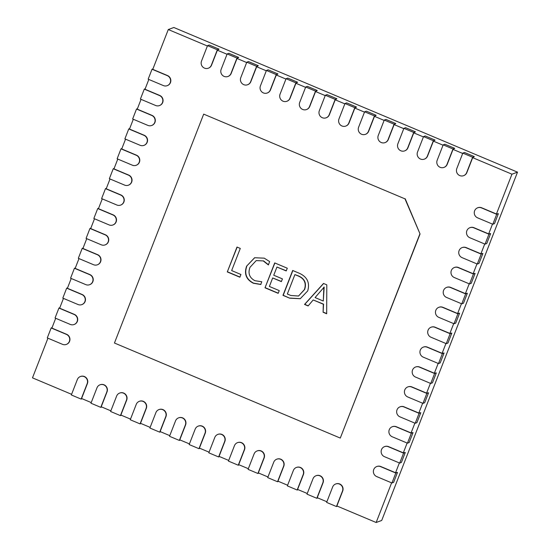 <?xml version="1.0" encoding="UTF-8"?>
<svg xmlns="http://www.w3.org/2000/svg" width="550" height="550" viewBox="0 0 550 550"><rect width="100%" height="100%" fill="white"/><g stroke="black" fill="none" stroke-linecap="round" stroke-linejoin="round"><path stroke-width="0.82" d="M474.341 156.626L472.636 157.245L462.818 153.113L464.523 152.488L474.341 156.626L472.677 157.657L511.954 174.192L517.516 172.15L173.848 27.5L168.286 29.542L152.762 69.348L167.496 75.542A5.404 5.259 69.9 0 1 167.413 85.594L167.186 85.683A5.404 5.259 -110.1 0 0 167.262 75.632L152.041 69.224L148.163 79.179L163.384 85.58A5.404 5.259 -110.1 0 0 167.186 85.683M472.677 157.657L466.854 172.59A5.404 5.259 69.9 0 1 463.808 175.594L463.574 175.684A5.404 5.259 -110.1 0 0 466.627 172.672L472.636 157.245M454.706 148.356L453.001 148.981L443.183 144.849L444.881 144.224L454.706 148.356L453.035 149.394L462.688 153.457M453.035 149.394L447.219 164.319A5.404 5.259 69.9 0 1 444.166 167.331L443.939 167.413A5.404 5.259 -110.1 0 0 446.985 164.409L453.001 148.981M435.064 140.092L433.366 140.718L423.541 136.586L425.246 135.96L435.064 140.092L433.4 141.13L443.046 145.193M433.4 141.13L427.577 156.056A5.404 5.259 69.9 0 1 424.531 159.067L424.297 159.149A5.404 5.259 -110.1 0 0 427.35 156.138L433.366 140.718M415.429 131.828L413.724 132.447L403.906 128.315L405.611 127.689L415.429 131.828L413.765 132.866L423.411 136.922M413.765 132.866L407.942 147.792A5.404 5.259 69.9 0 1 404.896 150.796L404.663 150.886A5.404 5.259 -110.1 0 0 407.708 147.874L413.724 132.447M395.787 123.558L394.089 124.183L384.264 120.051L385.969 119.426L395.787 123.558L394.123 124.596L403.776 128.659M394.123 124.596L388.307 139.521A5.404 5.259 69.9 0 1 385.254 142.532L385.021 142.615A5.404 5.259 -110.1 0 0 388.073 139.611L394.089 124.183M376.152 115.294L374.447 115.919L364.629 111.787L366.334 111.162L376.152 115.294L374.488 116.332L384.134 120.395M374.488 116.332L368.665 131.257A5.404 5.259 69.9 0 1 365.619 134.269L365.386 134.351A5.404 5.259 -110.1 0 0 368.431 131.347L374.447 115.919M356.51 107.03L354.812 107.656L344.988 103.517L346.692 102.898L356.51 107.03L354.846 108.068L364.499 112.124M354.846 108.068L349.03 122.994A5.404 5.259 69.9 0 1 345.978 125.998L345.744 126.088A5.404 5.259 -110.1 0 0 348.796 123.076L354.812 107.656M336.875 98.759L335.17 99.385L325.353 95.253L327.058 94.627L336.875 98.759L335.211 99.797L344.857 103.861M335.211 99.797L329.388 114.73A5.404 5.259 69.9 0 1 326.343 117.734L326.109 117.817A5.404 5.259 -110.1 0 0 329.154 114.812L335.17 99.385M317.24 90.496L315.535 91.121L305.718 86.989L307.416 86.364L317.24 90.496L315.569 91.534L325.222 95.597M315.569 91.534L309.753 106.459A5.404 5.259 69.9 0 1 306.701 109.471L306.474 109.553A5.404 5.259 -110.1 0 0 309.519 106.549L315.535 91.121M297.598 82.232L295.893 82.858L286.076 78.719L287.781 78.1L297.598 82.232L295.934 83.27L305.58 87.326M295.934 83.27L290.111 98.196A5.404 5.259 69.9 0 1 287.066 101.2L286.832 101.289A5.404 5.259 -110.1 0 0 289.884 98.278L295.893 82.858M277.963 73.961L276.258 74.587L266.441 70.455L268.139 69.829L277.963 73.961L276.293 74.999L285.945 79.062M276.293 74.999L270.476 89.932A5.404 5.259 69.9 0 1 267.424 92.936L267.197 93.019A5.404 5.259 -110.1 0 0 270.243 90.014L276.258 74.587M258.321 65.698L256.616 66.323L246.799 62.191L248.504 61.566L258.321 65.698L256.657 66.736L266.303 70.799M256.657 66.736L250.834 81.661A5.404 5.259 69.9 0 1 247.789 84.672L247.555 84.755A5.404 5.259 -110.1 0 0 250.607 81.751L256.616 66.323M238.686 57.434L236.981 58.059L227.164 53.927L228.862 53.302L238.686 57.434L237.016 58.472L246.668 62.528M237.016 58.472L231.199 73.398A5.404 5.259 69.9 0 1 228.147 76.402L227.92 76.491A5.404 5.259 -110.1 0 0 230.966 73.48L236.981 58.059M219.044 49.17L217.346 49.789L207.522 45.657L209.227 45.031L219.044 49.17L217.381 50.201L227.026 54.264M217.381 50.201L211.558 65.134A5.404 5.259 69.9 0 1 208.512 68.138L208.278 68.227A5.404 5.259 -110.1 0 0 211.331 65.216L217.346 49.789M168.286 29.542L207.391 46.001M145.179 88.797L144.286 89.127L140.401 99.083L155.623 105.483A5.404 5.259 -110.1 0 0 159.424 105.586L159.651 105.497A5.404 5.259 69.9 0 0 159.734 95.446L145.007 89.251L148.823 79.454M137.424 108.701L136.524 109.031L132.639 118.986L147.861 125.386A5.404 5.259 -110.1 0 0 151.662 125.489L151.896 125.4A5.404 5.259 69.9 0 0 151.972 115.349L137.246 109.154L141.061 99.358M129.662 128.604L128.762 128.934L124.884 138.889L140.106 145.289A5.404 5.259 -110.1 0 0 143.901 145.392L144.134 145.303A5.404 5.259 69.9 0 0 144.217 135.259L129.484 129.058L133.306 119.261M121.901 148.507L121 148.837L117.123 158.792L132.344 165.192A5.404 5.259 -110.1 0 0 136.146 165.296L136.373 165.206A5.404 5.259 69.9 0 0 136.455 155.162L121.729 148.961L125.544 139.164M114.139 168.41L113.245 168.74L109.361 178.695L124.582 185.096A5.404 5.259 -110.1 0 0 128.384 185.199L128.618 185.109A5.404 5.259 69.9 0 0 128.693 175.065L113.967 168.864L117.782 159.067M106.384 188.313L105.483 188.643L101.606 198.598L116.82 204.999A5.404 5.259 -110.1 0 0 120.622 205.102L120.856 205.012A5.404 5.259 69.9 0 0 120.931 194.968L106.205 188.767L110.027 178.97M98.622 208.216L97.721 208.546L93.844 218.501L109.065 224.902A5.404 5.259 -110.1 0 0 112.86 225.005L113.094 224.916A5.404 5.259 69.9 0 0 113.176 214.871L98.443 208.67L102.266 198.873M90.86 228.119L89.966 228.449L86.082 238.404L101.303 244.812A5.404 5.259 -110.1 0 0 105.105 244.908L105.332 244.819A5.404 5.259 69.9 0 0 105.414 234.774L90.688 228.573L94.504 218.776M83.098 248.022L82.204 248.353L78.32 258.308L93.541 264.715A5.404 5.259 -110.1 0 0 97.343 264.811L97.577 264.722A5.404 5.259 69.9 0 0 97.652 254.678L82.926 248.476L86.742 238.679M75.343 267.926L74.442 268.256L70.565 278.211L85.779 284.618A5.404 5.259 -110.1 0 0 89.581 284.714L89.815 284.632A5.404 5.259 69.9 0 0 89.897 274.581L75.164 268.379L78.987 258.582M67.581 287.829L66.681 288.159L62.803 298.114L78.024 304.521A5.404 5.259 -110.1 0 0 81.826 304.618L82.053 304.535A5.404 5.259 69.9 0 0 82.136 294.484L67.403 288.282L71.225 278.486M59.819 307.732L58.926 308.062L55.041 318.017L70.263 324.424A5.404 5.259 -110.1 0 0 74.064 324.521L74.298 324.438A5.404 5.259 69.9 0 0 74.374 314.387L59.648 308.186L63.463 298.389M52.064 327.635L51.164 327.965L47.286 337.92L62.501 344.327A5.404 5.259 -110.1 0 0 66.302 344.424L66.536 344.341A5.404 5.259 69.9 0 0 66.612 334.29L51.886 328.089L55.701 318.292M71.589 394.309L32.484 377.85L47.946 338.195M82.122 398.743L81.153 399.094L87.168 383.666A5.404 5.259 -110.1 0 0 80.396 376.53L80.63 376.441A5.404 5.259 69.9 0 1 87.402 383.584L81.579 398.509L91.231 402.572M101.764 407.007L100.794 407.357L106.81 391.937A5.404 5.259 -110.1 0 0 100.038 384.794L100.272 384.711A5.404 5.259 69.9 0 1 107.037 391.848L101.221 406.78L110.866 410.836M121.399 415.271L120.429 415.628L126.445 400.201A5.404 5.259 -110.1 0 0 119.673 393.058L119.907 392.975A5.404 5.259 69.9 0 1 126.679 400.118L120.856 415.044L130.508 419.107M141.034 423.534L140.071 423.892L146.087 408.464A5.404 5.259 -110.1 0 0 139.315 401.328L139.542 401.239A5.404 5.259 69.9 0 1 146.314 408.382L140.498 423.308L150.143 427.371M160.676 431.805L159.706 432.156L165.722 416.735A5.404 5.259 -110.1 0 0 158.95 409.592L159.184 409.509A5.404 5.259 69.9 0 1 165.956 416.646L160.132 431.578L169.785 435.634M180.311 440.069L179.348 440.426L185.357 424.999A5.404 5.259 -110.1 0 0 178.592 417.856L178.819 417.773A5.404 5.259 69.9 0 1 185.591 424.916L179.774 439.842L189.42 443.905M199.952 448.332L198.983 448.69L204.999 433.263A5.404 5.259 -110.1 0 0 198.227 426.126L198.461 426.037A5.404 5.259 69.9 0 1 205.232 433.18L199.409 448.106L209.055 452.169M219.587 456.603L218.625 456.954L224.634 441.533A5.404 5.259 -110.1 0 0 217.869 434.39L218.096 434.308A5.404 5.259 69.9 0 1 224.867 441.444L219.051 456.376L228.697 460.433M239.229 464.867L238.26 465.224L244.276 449.797A5.404 5.259 -110.1 0 0 237.504 442.654L237.738 442.571A5.404 5.259 69.9 0 1 244.509 449.714L238.686 464.64L248.332 468.703M258.864 473.131L257.902 473.488L263.911 458.061A5.404 5.259 -110.1 0 0 257.146 450.924L257.373 450.835A5.404 5.259 69.9 0 1 264.144 457.978L258.321 472.904L267.974 476.967M278.506 481.401L277.537 481.752L283.553 466.331A5.404 5.259 -110.1 0 0 276.781 459.188L277.014 459.106A5.404 5.259 69.9 0 1 283.779 466.242L277.963 481.168L287.609 485.231M298.141 489.665L297.172 490.022L303.188 474.595A5.404 5.259 -110.1 0 0 296.416 467.452L296.649 467.369A5.404 5.259 69.9 0 1 303.421 474.506L297.598 489.438L307.251 493.494M317.783 497.929L316.814 498.286L322.829 482.859A5.404 5.259 -110.1 0 0 316.058 475.723L316.291 475.633A5.404 5.259 69.9 0 1 323.056 482.776L317.24 497.702L326.886 501.765M337.418 506.199L336.449 506.55L342.464 491.123A5.404 5.259 -110.1 0 0 335.692 483.986L335.926 483.897A5.404 5.259 69.9 0 1 342.698 491.04L336.875 505.966L376.152 522.5L391.614 482.852M376.791 466.531L377.025 466.441A5.404 5.259 69.9 0 1 380.827 466.544L395.553 472.739L397.513 472.409L395.814 473.034L380.593 466.627A5.404 5.259 -110.1 0 0 373.374 471.467A5.404 5.259 -110.1 0 0 376.716 476.582L391.93 482.982L395.814 473.034M399.369 462.949L395.553 472.739M384.553 446.627L384.787 446.538A5.404 5.259 69.9 0 1 388.582 446.641L403.315 452.836L405.274 452.506L403.569 453.131L388.355 446.724A5.404 5.259 -110.1 0 0 381.136 451.564A5.404 5.259 -110.1 0 0 384.471 456.679L399.692 463.079L403.569 453.131M407.131 443.046L403.315 452.836M392.315 426.724L392.542 426.635A5.404 5.259 69.9 0 1 396.344 426.738L411.07 432.933L413.036 432.603L411.331 433.228L396.11 426.821A5.404 5.259 -110.1 0 0 388.891 431.661A5.404 5.259 -110.1 0 0 392.232 436.776L407.454 443.176L411.331 433.228M414.893 423.143L411.07 432.933M400.07 406.821L400.304 406.732A5.404 5.259 69.9 0 1 404.106 406.835L418.832 413.029L420.798 412.699L419.093 413.325L403.872 406.918A5.404 5.259 -110.1 0 0 396.653 411.757A5.404 5.259 -110.1 0 0 399.994 416.866L415.209 423.273L419.093 413.325M422.654 403.239L418.832 413.029M407.832 386.918L408.066 386.829A5.404 5.259 69.9 0 1 411.868 386.932L426.594 393.126L428.553 392.796L426.855 393.422L411.634 387.014A5.404 5.259 -110.1 0 0 404.415 391.854A5.404 5.259 -110.1 0 0 407.749 396.962L422.971 403.37L426.855 393.422M430.409 383.336L426.594 393.126M415.594 367.015L415.821 366.926A5.404 5.259 69.9 0 1 419.623 367.029L434.356 373.223L436.315 372.893L434.61 373.519L419.396 367.111A5.404 5.259 -110.1 0 0 412.177 371.951A5.404 5.259 -110.1 0 0 415.511 377.059L430.732 383.467L434.61 373.519M438.171 363.433L434.356 373.223M423.349 347.112L423.582 347.022A5.404 5.259 69.9 0 1 427.384 347.126L442.111 353.32L444.077 352.99L442.372 353.616L427.151 347.208A5.404 5.259 -110.1 0 0 419.932 352.048A5.404 5.259 -110.1 0 0 423.273 357.156L438.494 363.564L442.372 353.616M445.933 343.53L442.111 353.32M431.111 327.209L431.344 327.119A5.404 5.259 69.9 0 1 435.146 327.222L449.873 333.417L451.832 333.087L450.134 333.712L434.913 327.305A5.404 5.259 -110.1 0 0 427.694 332.145A5.404 5.259 -110.1 0 0 431.035 337.253L446.249 343.661L450.134 333.712M453.695 323.627L449.873 333.417M438.873 307.306L439.106 307.216A5.404 5.259 69.9 0 1 442.901 307.312L457.634 313.514L459.594 313.184L457.889 313.809L442.674 307.402A5.404 5.259 -110.1 0 0 435.456 312.242A5.404 5.259 -110.1 0 0 438.79 317.35L454.011 323.757L457.889 313.809M461.45 303.724L457.634 313.514M446.634 287.403L446.861 287.313A5.404 5.259 69.9 0 1 450.663 287.409L465.389 293.611L467.356 293.281L465.651 293.906L450.429 287.499A5.404 5.259 -110.1 0 0 443.211 292.339A5.404 5.259 -110.1 0 0 446.552 297.447L461.773 303.854L465.651 293.906M469.212 283.814L465.389 293.611M454.389 267.493L454.623 267.41A5.404 5.259 69.9 0 1 458.425 267.506L473.151 273.707L475.118 273.377L473.413 274.003L458.191 267.596A5.404 5.259 -110.1 0 0 450.973 272.436A5.404 5.259 -110.1 0 0 454.314 277.544L469.535 283.951L473.413 274.003M476.974 263.911L473.151 273.707M462.151 247.589L462.385 247.507A5.404 5.259 69.9 0 1 466.187 247.603L480.913 253.804L482.873 253.474L481.174 254.1L465.953 247.692A5.404 5.259 -110.1 0 0 458.734 252.532A5.404 5.259 -110.1 0 0 462.076 257.641L477.29 264.048L481.174 254.1M484.729 244.008L480.913 253.804M469.913 227.686L470.14 227.604A5.404 5.259 69.9 0 1 473.942 227.7L488.675 233.901L490.634 233.571L488.929 234.197L473.715 227.789A5.404 5.259 -110.1 0 0 466.496 232.629A5.404 5.259 -110.1 0 0 469.831 237.738L485.052 244.145L488.929 234.197M492.491 224.104L488.675 233.901M477.668 207.783L477.902 207.701A5.404 5.259 69.9 0 1 481.704 207.797L496.43 213.998L498.396 213.668L496.691 214.294L481.47 207.886A5.404 5.259 -110.1 0 0 474.251 212.726A5.404 5.259 -110.1 0 0 477.592 217.834L492.814 224.242L496.691 214.294M511.954 174.192L496.43 213.998M340.285 438.075L420.056 233.984L404.979 198.859L203.686 114.132L114.448 343.021L340.285 438.075L419.829 234.066M404.979 198.859L203.686 114.132M405.212 198.77L420.056 233.984M159.424 105.586A5.404 5.259 -110.1 0 0 159.5 95.535L144.286 89.127M151.662 125.489A5.404 5.259 -110.1 0 0 151.745 115.438L136.524 109.031M143.901 145.392A5.404 5.259 -110.1 0 0 143.983 135.341L128.762 128.934M136.146 165.296A5.404 5.259 -110.1 0 0 136.221 155.244L121 148.837M128.384 185.199A5.404 5.259 -110.1 0 0 128.459 175.147L113.245 168.74M66.302 344.424A5.404 5.259 -110.1 0 0 66.385 334.373L51.164 327.965M74.064 324.521A5.404 5.259 -110.1 0 0 74.14 314.469L58.926 308.062M81.826 304.618A5.404 5.259 -110.1 0 0 81.902 294.566L66.681 288.159M89.581 284.714A5.404 5.259 -110.1 0 0 89.664 274.663L74.442 268.256M97.343 264.811A5.404 5.259 -110.1 0 0 97.426 254.76L82.204 248.353M105.105 244.908A5.404 5.259 -110.1 0 0 105.181 234.857L89.966 228.449M112.86 225.005A5.404 5.259 -110.1 0 0 112.942 214.954L97.721 208.546M120.622 205.102A5.404 5.259 -110.1 0 0 120.704 195.051L105.483 188.643M517.516 172.15L381.714 520.458L376.152 522.5M438.494 363.564L440.192 362.938L444.077 352.99M446.249 343.661L447.954 343.035L451.832 333.087M454.011 323.757L455.716 323.132L459.594 313.184M461.773 303.854L463.478 303.229L467.356 293.281M469.535 283.951L471.233 283.326L475.118 273.377M477.29 264.048L478.995 263.423L482.873 253.474M485.052 244.145L486.757 243.519L490.634 233.571M492.814 224.242L494.512 223.616L498.396 213.668M430.732 383.467L432.438 382.841L436.315 372.893M422.971 403.37L424.676 402.744L428.553 392.796M415.209 423.273L416.914 422.647L420.798 412.699M407.454 443.176L409.159 442.551L413.036 432.603M399.692 463.079L401.397 462.454L405.274 452.506M391.93 482.982L393.635 482.364L397.513 472.409M198.227 426.126A5.404 5.259 -110.1 0 0 195.181 429.131L189.166 444.558L198.983 448.69M217.869 434.39A5.404 5.259 -110.1 0 0 214.816 437.394L208.801 452.822L218.625 456.954M237.504 442.654A5.404 5.259 -110.1 0 0 234.458 445.665L228.442 461.086L238.26 465.224M257.146 450.924A5.404 5.259 -110.1 0 0 254.093 453.929L248.077 469.356L257.902 473.488M276.781 459.188A5.404 5.259 -110.1 0 0 273.728 462.192L267.719 477.62L277.537 481.752M296.416 467.452A5.404 5.259 -110.1 0 0 293.37 470.463L287.354 485.884L297.172 490.022M316.058 475.723A5.404 5.259 -110.1 0 0 313.005 478.727L306.996 494.154L316.814 498.286M335.692 483.986A5.404 5.259 -110.1 0 0 332.647 486.991L326.631 502.418L336.449 506.55M178.592 417.856A5.404 5.259 -110.1 0 0 175.539 420.867L169.524 436.288L179.348 440.426M158.95 409.592A5.404 5.259 -110.1 0 0 155.904 412.603L149.889 428.024L159.706 432.156M139.315 401.328A5.404 5.259 -110.1 0 0 136.262 404.332L130.254 419.76L140.071 423.892M119.673 393.058A5.404 5.259 -110.1 0 0 116.627 396.069L110.612 411.496L120.429 415.628M100.038 384.794A5.404 5.259 -110.1 0 0 96.986 387.805L90.977 403.226L100.794 407.357M80.396 376.53A5.404 5.259 -110.1 0 0 77.351 379.534L71.335 394.962L81.153 399.094M152.941 68.894L152.041 69.224M344.988 103.517L338.979 118.944A5.404 5.259 -110.1 0 0 345.744 126.088M325.353 95.253L319.337 110.681A5.404 5.259 -110.1 0 0 326.109 117.817M305.718 86.989L299.702 102.41A5.404 5.259 -110.1 0 0 306.474 109.553M286.076 78.719L280.06 94.146A5.404 5.259 -110.1 0 0 286.832 101.289M266.441 70.455L260.425 85.883A5.404 5.259 -110.1 0 0 267.197 93.019M246.799 62.191L240.783 77.619A5.404 5.259 -110.1 0 0 247.555 84.755M227.164 53.927L221.148 69.348A5.404 5.259 -110.1 0 0 227.92 76.491M207.522 45.657L201.513 61.084A5.404 5.259 -110.1 0 0 208.278 68.227M364.629 111.787L358.614 127.208A5.404 5.259 -110.1 0 0 365.386 134.351M384.264 120.051L378.256 135.479A5.404 5.259 -110.1 0 0 385.021 142.615M403.906 128.315L397.891 143.743A5.404 5.259 -110.1 0 0 404.663 150.886M423.541 136.586L417.533 152.006A5.404 5.259 -110.1 0 0 424.297 159.149M443.183 144.849L437.168 160.277A5.404 5.259 -110.1 0 0 443.939 167.413M462.818 153.113L456.803 168.541A5.404 5.259 -110.1 0 0 463.574 175.684M227.294 271.92L236.995 247.039L240.288 248.428L231.653 270.579L240.928 274.484L239.869 277.214L227.294 271.92L237.167 247.115M265.011 287.801L274.711 262.921L287.286 268.214L286.22 270.944L276.939 267.039L273.749 275.227L282.432 278.884L281.366 281.614L272.683 277.956L269.369 286.454L279.249 290.613L278.183 293.343L265.011 287.801L274.883 262.989M292.676 270.476L299.599 273.398C307.306 277.014 310.007 282.851 307.704 290.923L300.238 298.726L289.651 298.169L282.975 295.357L292.676 270.476M323.091 312.242L323.324 304.219L313.184 299.949L308.124 305.944L304.528 304.432L323.51 283.456L326.803 284.845L326.679 313.754L323.091 312.242L323.558 304.136L313.184 299.949M260.728 284.494L253.351 283.243C246.187 279.544 243.946 273.838 246.627 266.124L254.623 257.737L264.261 258.17L269.658 261.587L268.359 264.921L263.23 260.913L256.224 260.583L250.002 267.307C247.803 273.261 249.425 277.722 254.87 280.699L261.793 281.765L260.728 284.494M308.234 305.807L304.762 304.343L323.62 283.504M326.679 313.576L323.317 312.159M323.283 301.022L324.177 287.086L315.074 297.571L323.283 301.022L323.868 287.141M289.651 298.169L283.209 295.274L292.847 270.552M300.348 298.684L289.877 298.079M298.533 296.031L304.618 289.52C306.714 283.298 304.762 278.802 298.753 276.038L294.903 274.594L287.334 294.016L290.819 295.481L298.533 296.031L304.384 289.609C306.481 283.381 304.528 278.884 298.526 276.121L294.903 274.594M286.282 270.786L276.939 267.039M281.428 281.456L272.683 277.956M278.245 293.184L265.244 287.712M246.627 266.124L254.739 257.696M253.351 283.243L253.584 283.161C246.421 279.462 244.179 273.756 246.861 266.042M263.23 260.913L256.224 260.583M268.586 264.839L263.457 260.824M260.954 284.405L253.584 283.161M239.931 277.056L227.528 271.837"/></g></svg>
